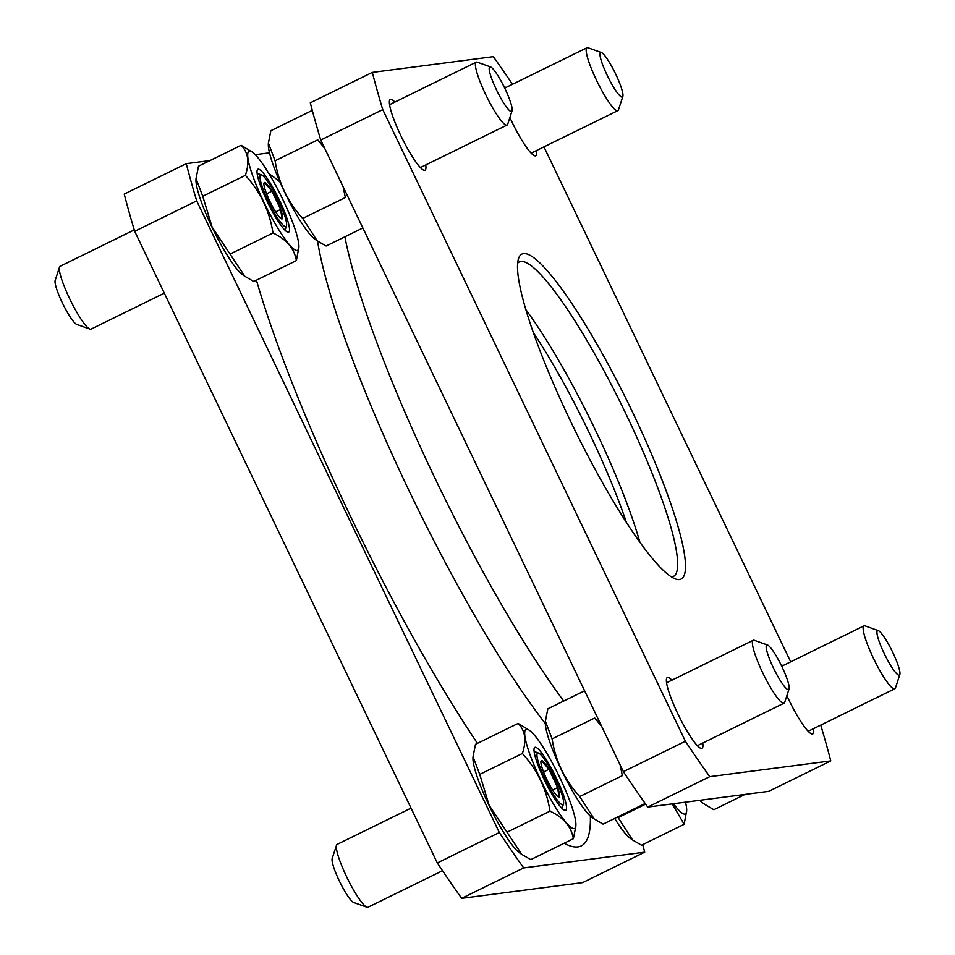 <?xml version="1.0" encoding="UTF-8"?>
<svg xmlns="http://www.w3.org/2000/svg" width="955" height="955" viewBox="0 0 955 955"><rect width="100%" height="100%" fill="white"/><g stroke="black" fill="none" stroke-linecap="round" stroke-linejoin="round"><path stroke-width="1.43" d="M647.717 807.082L768.739 791.337L830.766 760.908L709.744 776.666A525.298 86.702 -116.1 0 1 685.392 741.259L623.364 771.676A525.298 86.702 63.9 0 0 647.717 807.082L709.744 776.666M512.489 84.291A525.298 86.702 -116.1 0 0 493.341 56.655L372.319 72.401L310.291 102.83A525.298 86.702 63.9 0 0 320.737 140.039L623.364 771.676M632.759 412.596A180.937 29.868 -116.1 0 1 675.615 579.017A180.937 29.868 -116.1 0 1 574.731 429.81A180.937 29.868 -116.1 0 1 518.493 258.698A180.937 29.868 -116.1 0 1 632.759 412.596M509.886 117.537A39.394 6.506 63.9 0 0 511.629 121.273A39.394 6.506 63.9 0 0 535.779 155.761A39.394 6.506 63.9 0 0 536.531 150.52M505.684 87.633A39.394 6.506 63.9 0 0 503.548 85.723M786.872 695.658A39.394 6.506 63.9 0 0 788.627 699.394A39.394 6.506 63.9 0 0 812.765 733.882A39.394 6.506 63.9 0 0 813.517 728.641M782.67 665.754A39.394 6.506 63.9 0 0 780.533 663.844M394.916 102.054A39.394 6.506 63.9 0 0 390.308 99.427A39.394 6.506 63.9 0 0 400.861 135.694A39.394 6.506 63.9 0 0 425.011 170.169A39.394 6.506 63.9 0 0 425.751 164.929M671.902 680.175A39.394 6.506 63.9 0 0 667.294 677.561A39.394 6.506 63.9 0 0 677.847 713.815A39.394 6.506 63.9 0 0 701.997 748.302A39.394 6.506 63.9 0 0 702.749 743.062M820.739 725.096A525.298 86.702 -116.1 0 1 830.766 760.908M790.68 661.827L543.956 146.867M685.392 741.259L382.752 109.622A525.298 86.702 -116.1 0 1 372.319 72.401M209.945 160.583L186.261 163.663A525.298 86.702 63.9 0 0 196.694 200.884L499.322 832.521A525.298 86.702 63.9 0 0 523.674 867.928L644.709 852.17A525.298 86.702 63.9 0 0 642.715 844.614M269.489 152.836L255.272 154.686M186.261 163.663L124.234 194.092A525.298 86.702 63.9 0 0 134.679 231.301L437.306 862.95A525.298 86.702 63.9 0 0 461.659 898.345L582.681 882.599L644.709 852.17M382.752 109.622L320.737 140.039M499.322 832.521L437.306 862.95M196.694 200.884L134.679 231.301M523.674 867.928L461.659 898.345M517.622 263.282A175.099 28.901 -116.1 0 1 519.257 261.992A175.099 28.901 -116.1 0 1 626.576 415.258A175.099 28.901 -116.1 0 1 673.478 576.402A175.099 28.901 -116.1 0 1 671.461 576.904M473.023 756.718L472.964 757.948A55.175 9.108 63.9 0 0 489.067 805.435A55.175 9.108 63.9 0 0 519.472 852.767L521.8 854.415L489.163 805.363L479.744 774.386L473.023 756.718L475.495 744.315L518.123 723.413C525.298 730.587 526.706 740.614 522.373 753.483L479.744 774.386M522.373 753.483C537.343 769.909 546.558 789.116 549.996 811.129C563.522 817.48 571.317 826.672 573.37 838.717L530.741 859.619L521.812 854.403M573.37 838.717L575.829 826.314M549.996 811.129L507.356 832.044M529.392 730.265A55.175 9.108 63.9 0 0 540.757 780.08A55.175 9.108 63.9 0 0 575.901 825.084A55.175 9.108 63.9 0 0 570.422 802.606A55.175 9.108 63.9 0 0 529.392 730.265L518.123 723.413M544.231 779.626A35.025 5.778 63.9 0 0 564.608 810.27A35.025 5.778 63.9 0 0 555.464 776.296A35.025 5.778 63.9 0 0 534.203 748.266A35.025 5.778 63.9 0 0 544.231 779.626M558.997 797.043A20.222 3.343 -116.1 0 1 557.923 796.637A20.222 3.343 -116.1 0 1 551.608 788.341A20.222 3.343 -116.1 0 1 542.894 770.136A20.222 3.343 -116.1 0 1 540.888 761.899A20.222 3.343 -116.1 0 1 541.545 760.634A20.222 3.343 -116.1 0 1 548.934 769.348A20.222 3.343 -116.1 0 1 557.66 787.553A20.222 3.343 -116.1 0 1 558.997 797.043L557.66 787.553L548.934 769.348L541.545 760.634M545.317 779.483A28.757 4.751 -116.1 0 1 538.501 753.041A28.757 4.751 -116.1 0 1 554.533 776.749A28.757 4.751 -116.1 0 1 563.474 803.943A28.757 4.751 -116.1 0 1 545.317 779.483M442.511 870.709L368.009 907.25A35.025 5.778 -116.1 0 1 366.923 907.238A35.025 5.778 -116.1 0 1 346.546 876.595A35.025 5.778 -116.1 0 1 336.518 845.235A35.025 5.778 -116.1 0 1 337.163 844.363L411.044 808.133M366.923 907.238L353.696 902.499A24.806 4.095 -116.1 0 1 339.264 880.808A24.806 4.095 -116.1 0 1 332.161 858.593L336.518 845.235M543.586 771.962L548.934 769.348M552.647 790.012L557.66 787.553M614.698 818.447A55.175 9.108 63.9 0 0 630.24 838.347L632.58 839.994L618.136 817.623L645.628 804.134M672.26 803.895L684.138 824.296L641.509 845.211L632.58 839.982M684.138 824.296L686.669 810.664A55.175 9.108 63.9 0 0 685.511 802.164M673.49 803.728A55.175 9.108 63.9 0 0 686.669 810.664M196.026 178.597L195.978 179.827A55.175 9.108 63.9 0 0 212.082 227.302A55.175 9.108 63.9 0 0 242.486 274.634L244.814 276.281L212.177 227.242L202.747 196.264L196.038 178.597L198.509 166.194L241.138 145.279C248.3 152.466 249.721 162.481 245.375 175.35L202.747 196.264M245.375 175.35C260.357 191.776 269.561 210.995 272.999 233.008C286.536 239.359 294.331 248.551 296.384 260.596L253.744 281.498L244.826 276.281M296.384 260.596L298.903 246.963A55.175 9.108 63.9 0 0 293.424 224.485A55.175 9.108 63.9 0 0 252.395 152.143A55.175 9.108 63.9 0 0 263.759 201.959A55.175 9.108 63.9 0 0 298.903 246.963M272.999 233.008L230.37 253.923M252.395 152.143L241.138 145.279M267.245 201.505A35.025 5.778 63.9 0 0 287.622 232.137A35.025 5.778 63.9 0 0 278.466 198.174A35.025 5.778 63.9 0 0 257.205 170.145A35.025 5.778 63.9 0 0 267.245 201.505M282.012 218.922A20.222 3.343 -116.1 0 1 280.937 218.516A20.222 3.343 -116.1 0 1 274.622 210.207A20.222 3.343 -116.1 0 1 265.896 192.003A20.222 3.343 -116.1 0 1 263.89 183.766A20.222 3.343 -116.1 0 1 264.559 182.512A20.222 3.343 -116.1 0 1 271.948 191.215A20.222 3.343 -116.1 0 1 280.663 209.431A20.222 3.343 -116.1 0 1 282.012 218.922L280.663 209.431L271.948 191.215L264.559 182.512M268.319 201.362A28.757 4.751 -116.1 0 1 261.515 174.92A28.757 4.751 -116.1 0 1 277.547 198.628A28.757 4.751 -116.1 0 1 286.476 225.822A28.757 4.751 -116.1 0 1 268.319 201.362M164.32 293.173L91.023 329.129A35.025 5.778 -116.1 0 1 89.937 329.105A35.025 5.778 -116.1 0 1 69.548 298.473A35.025 5.778 -116.1 0 1 59.52 267.113A35.025 5.778 -116.1 0 1 60.177 266.242L134.261 229.904M89.937 329.105L76.71 324.378A24.806 4.095 -116.1 0 1 62.266 302.675A24.806 4.095 -116.1 0 1 55.163 280.472L59.52 267.113M266.588 193.841L271.948 191.215M275.649 211.891L280.663 209.431M645.174 803.489L603.094 824.129L594.165 818.913L579.721 796.554C564.739 780.128 555.535 760.908 552.097 738.895L594.726 717.993L601.686 726.445M620.105 764.86L622.35 775.639L579.721 796.554M552.097 738.895L545.377 721.228L547.848 708.825L584.615 690.799M594.165 818.913L591.825 817.265A55.175 9.108 -116.1 0 1 561.433 769.933A55.175 9.108 -116.1 0 1 545.317 722.458L545.377 721.228M767.522 645.031L754.295 640.304A35.025 5.778 63.9 0 0 753.209 640.292A35.025 5.778 63.9 0 0 762.591 672.523A35.025 5.778 63.9 0 0 784.055 703.167A35.025 5.778 63.9 0 0 784.712 702.307L789.069 688.949A24.806 4.095 63.9 0 0 781.357 665.492A24.806 4.095 63.9 0 0 767.522 645.031A24.806 4.095 63.9 0 0 773.395 667.855A24.806 4.095 63.9 0 0 789.069 688.949M745.055 794.417L713.863 809.721L704.933 804.492M704.933 804.504L702.605 802.857A55.175 9.108 -116.1 0 1 699.729 800.314M878.29 630.622L865.063 625.895A35.025 5.778 63.9 0 0 863.977 625.871A35.025 5.778 63.9 0 0 873.359 658.102A35.025 5.778 63.9 0 0 894.823 688.758A35.025 5.778 63.9 0 0 895.48 687.887L899.837 674.528A24.806 4.095 63.9 0 0 892.125 651.071A24.806 4.095 63.9 0 0 878.29 630.622A24.806 4.095 63.9 0 0 884.175 653.435A24.806 4.095 63.9 0 0 899.837 674.528M601.304 52.501L588.077 47.762A35.025 5.778 63.9 0 0 586.991 47.75A35.025 5.778 63.9 0 0 596.374 79.981A35.025 5.778 63.9 0 0 617.837 110.637A35.025 5.778 63.9 0 0 618.482 109.765L622.839 96.407A24.806 4.095 63.9 0 0 615.139 72.95A24.806 4.095 63.9 0 0 601.304 52.501A24.806 4.095 63.9 0 0 607.177 75.314A24.806 4.095 63.9 0 0 622.839 96.407M362.864 227.982L326.109 246.008L317.179 240.791L302.723 218.432C287.753 202.006 278.538 182.787 275.1 160.774L317.74 139.86L324.7 148.311M343.108 186.738L345.352 197.518L302.723 218.432M275.1 160.774L268.391 143.107L270.862 130.704L312.285 110.386M317.167 240.791L314.84 239.144A55.175 9.108 -116.1 0 1 284.435 191.812A55.175 9.108 -116.1 0 1 268.331 144.336L268.379 143.107M490.536 66.91L477.309 62.182A35.025 5.778 63.9 0 0 476.223 62.171A35.025 5.778 63.9 0 0 485.606 94.39A35.025 5.778 63.9 0 0 507.069 125.045A35.025 5.778 63.9 0 0 507.714 124.174L512.071 110.828A24.806 4.095 63.9 0 0 504.359 87.371A24.806 4.095 63.9 0 0 490.536 66.91A24.806 4.095 63.9 0 0 496.409 89.722A24.806 4.095 63.9 0 0 512.071 110.828M590.345 816.071A376.461 62.135 -116.1 0 1 564.154 843.229M477.44 743.36A376.461 62.135 -116.1 0 1 256.418 280.197M269.119 173.953A376.461 62.135 -116.1 0 1 279.887 181.88M563.713 701.042A321.011 52.979 -116.1 0 1 344.874 236.804M545.317 723.544A321.011 52.979 -116.1 0 1 317.538 241.042M525.775 309.539A175.099 28.901 -116.1 0 1 595.574 430.466A175.099 28.901 -116.1 0 1 639.862 542.13M533.224 332.412A169.262 27.934 -116.1 0 1 589.39 433.14A169.262 27.934 -116.1 0 1 626.337 522.242M575.901 825.084L575.841 826.314M538.501 753.041L534.108 751.466M563.474 803.943L562.018 808.384M261.515 174.92L257.122 173.344M286.476 225.822L285.032 230.251M697.401 745.676L784.055 703.167M666.554 682.801L753.209 640.292M808.169 731.267L894.823 688.758M781.715 666.232L863.977 625.871M531.183 153.134L617.837 110.637M504.718 88.099L586.991 47.75M420.403 167.555L507.069 125.045M389.556 104.68L476.223 62.171"/></g></svg>
